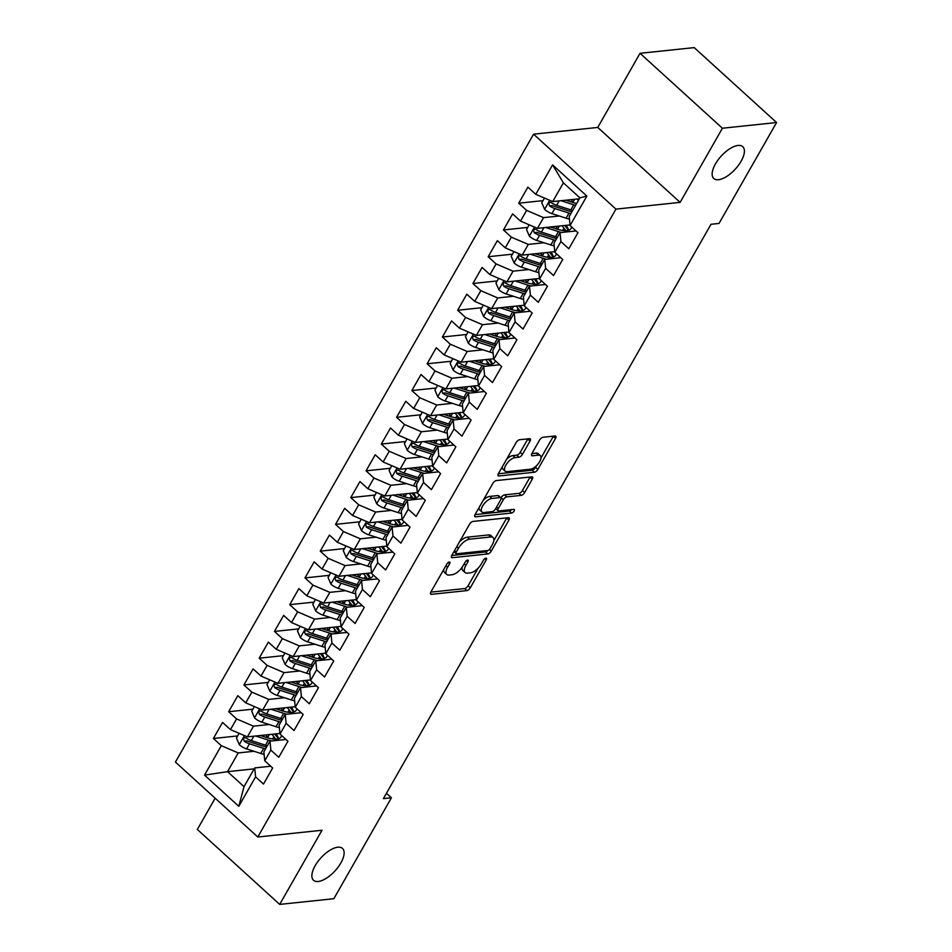 <?xml version="1.0" encoding="UTF-8"?>
<svg xmlns="http://www.w3.org/2000/svg" width="952" height="952" viewBox="0 0 952 952"><rect width="100%" height="100%" fill="white"/><g stroke="black" fill="none" stroke-linecap="round" stroke-linejoin="round"><path stroke-width="1.43" d="M449.296 562.013A2.309 1.035 132.3 0 0 446.869 564L430.947 591.906A3.296 1.476 132.3 0 0 430.697 594.143A3.296 1.476 132.3 0 0 431.411 594.334L466.861 590.609A3.296 1.476 132.3 0 0 470.324 587.765L486.246 559.859A2.309 1.035 132.3 0 0 486.424 558.288A2.309 1.035 132.3 0 0 485.913 558.158A2.309 1.035 132.3 0 0 483.485 560.145L481.426 563.762A10.567 4.712 132.3 0 1 470.336 572.83L467.384 573.14A10.567 4.712 132.3 0 1 465.064 572.545A10.567 4.712 132.3 0 1 465.873 565.393L467.932 561.787A2.309 1.035 132.3 0 0 468.11 560.216A2.309 1.035 132.3 0 0 467.61 560.085A2.309 1.035 132.3 0 0 465.183 562.073L463.112 565.678A10.567 4.712 132.3 0 1 452.022 574.758L449.07 575.067A10.567 4.712 132.3 0 1 446.75 574.472A10.567 4.712 132.3 0 1 447.559 567.321L449.63 563.703A2.309 1.035 132.3 0 0 449.796 562.144A2.309 1.035 132.3 0 0 449.296 562.013M718.498 179.714A21.527 9.603 132.3 0 0 738.514 165.22A21.527 9.603 132.3 0 0 742.762 146.667A21.527 9.603 132.3 0 0 738.038 145.454A21.527 9.603 132.3 0 0 718.034 159.96A21.527 9.603 132.3 0 0 713.786 178.512A21.527 9.603 132.3 0 0 718.498 179.714M318.23 881.481A21.527 9.603 132.3 0 0 338.246 866.974A21.527 9.603 132.3 0 0 342.482 848.434A21.527 9.603 132.3 0 0 337.77 847.221A21.527 9.603 132.3 0 0 317.754 861.727A21.527 9.603 132.3 0 0 313.517 880.267A21.527 9.603 132.3 0 0 318.23 881.481M530.014 441.097A3.296 1.476 132.3 0 0 530.264 438.86A3.296 1.476 132.3 0 0 529.55 438.682L519.602 439.729A3.296 1.476 132.3 0 0 516.139 442.561L498.455 473.56A3.296 1.476 132.3 0 0 498.205 475.798A3.296 1.476 132.3 0 0 498.919 475.976L534.358 472.252A3.296 1.476 132.3 0 0 537.832 469.419L555.516 438.42A3.296 1.476 132.3 0 0 555.766 436.183A3.296 1.476 132.3 0 0 555.04 436.004L543.033 437.265A3.296 1.476 132.3 0 0 539.558 440.098L532.001 453.366A3.296 1.476 132.3 0 0 531.74 455.591A3.296 1.476 132.3 0 0 532.465 455.782L538.427 455.151A8.83 3.939 132.3 0 1 540.355 455.651A8.83 3.939 132.3 0 1 538.618 463.267A8.83 3.939 132.3 0 1 530.407 469.205L507.071 471.668A8.83 3.939 132.3 0 1 505.143 471.169A8.83 3.939 132.3 0 1 506.88 463.565A8.83 3.939 132.3 0 1 515.091 457.615L518.983 457.198A3.296 1.476 132.3 0 0 522.446 454.366L530.014 441.097L527.789 439.074A3.296 1.476 132.3 0 0 527.908 438.848M722.413 128.234L640.042 53.3L597.761 127.437L680.133 202.371L722.413 128.234L776.57 122.534L719.022 223.446L711.001 224.279L383.382 798.645L391.403 797.8L386.441 793.29M680.133 202.371L615.944 209.119L257.802 837.01L175.43 762.076L533.572 134.184L615.944 209.119M215.152 798.216L197.326 829.466L279.698 904.4L321.99 830.263L257.802 837.01M279.698 904.4L333.854 898.7L391.403 797.8M473.001 521.422A3.296 1.476 132.3 0 0 469.526 524.266L451.855 555.266A3.296 1.476 132.3 0 0 451.593 557.491A3.296 1.476 132.3 0 0 452.319 557.682L487.757 553.957A3.296 1.476 132.3 0 0 491.232 551.125L508.903 520.125A3.296 1.476 132.3 0 0 509.165 517.888A3.296 1.476 132.3 0 0 508.439 517.698L473.001 521.422M475.155 514.413L492.838 483.414A3.296 1.476 132.3 0 1 496.301 480.582L531.74 476.845A3.296 1.476 132.3 0 1 532.465 477.035A3.296 1.476 132.3 0 1 532.216 479.272L524.647 492.541A3.296 1.476 132.3 0 1 521.172 495.373L506.797 496.885A3.296 1.476 132.3 0 0 503.334 499.717L498.312 508.523A3.296 1.476 132.3 0 0 498.063 510.748A3.296 1.476 132.3 0 0 498.788 510.938L513.747 509.368A2.309 1.035 132.3 0 1 514.258 509.498A2.309 1.035 132.3 0 1 513.794 511.486A2.309 1.035 132.3 0 1 511.652 513.045L475.619 516.829A3.296 1.476 132.3 0 1 474.893 516.65A3.296 1.476 132.3 0 1 475.155 514.413M254.16 768.871L227.54 771.667L244.021 786.649L238.797 806.308L255.588 776.868L263.49 784.055L272.653 767.99L264.751 760.803L270.856 750.105L278.757 757.292L287.92 741.227L280.007 734.04L286.124 723.341L294.025 730.529L303.176 714.464L295.275 707.276L301.379 696.567L309.293 703.766L318.444 687.701L310.542 680.513L316.647 669.803L324.549 677.003L333.712 660.938L325.81 653.75L331.915 643.04L339.816 650.228L348.979 634.175L341.078 626.987L347.183 616.277L355.084 623.465L364.247 607.412L356.345 600.224L362.45 589.514L370.352 596.702L379.515 580.649L371.613 573.461L377.718 562.751L385.62 569.939L394.782 553.885L386.869 546.686L392.986 535.988L400.887 543.175L410.038 527.122L402.137 519.923L408.241 509.225L416.155 516.412L425.306 500.347L417.404 493.16L423.509 482.462L431.411 489.649L440.574 473.584L432.672 466.397L438.777 455.687L446.678 462.886L455.841 446.821L447.94 439.634L454.044 428.924L461.946 436.123L471.109 420.058L463.207 412.87L469.312 402.16L477.214 409.348L486.377 393.295L478.475 386.107L484.58 375.397L492.481 382.585L501.644 366.532L493.743 359.344L499.848 348.634L507.749 355.822L516.912 339.769L508.999 332.581L515.115 321.871L523.017 329.059L532.168 313.006L524.266 305.806L530.371 295.108L538.285 302.296L547.436 286.243L539.534 279.043L545.639 268.345L553.54 275.533L562.703 259.468L554.802 252.28L560.907 241.582L568.808 248.769L577.971 232.704L570.069 225.517L569.189 216.568L579.875 197.837L563.394 182.855L552.707 201.586L579.328 198.79M238.797 806.308L204.513 775.118L221.304 745.678L238.226 752.937L253.946 751.283M237.655 735.932L213.403 738.478L221.304 745.678M213.403 738.478L222.554 722.425L230.467 729.613L236.572 718.915L253.494 726.162L269.214 724.52M252.923 709.169L228.67 711.715L236.572 718.915M228.67 711.715L237.821 695.662L245.723 702.85L251.84 692.14L268.761 699.399L284.481 697.756M268.19 682.406L243.926 684.952L251.84 692.14M243.926 684.952L253.089 668.899L260.991 676.087L267.095 665.377L284.029 672.636L299.749 670.981M283.458 655.642L259.194 658.189L267.095 665.377M259.194 658.189L268.357 642.136L276.258 649.323L282.363 638.613L299.297 645.872L315.005 644.218M298.726 628.879L274.462 631.426L282.363 638.613M274.462 631.426L283.625 615.373L291.526 622.56L297.631 611.85L314.565 619.109L330.273 617.455M313.982 602.116L289.729 604.663L297.631 611.85M289.729 604.663L298.892 588.598L306.794 595.797L312.899 585.087L329.832 592.346L345.54 590.692M329.249 575.353L304.997 577.9L312.899 585.087M304.997 577.9L314.16 561.835L322.062 569.034L328.166 558.324L345.088 565.583L360.808 563.929M344.517 548.578L320.265 551.137L328.166 558.324M320.265 551.137L329.416 535.072L337.329 542.259L343.434 531.561L360.356 538.82L376.076 537.166M359.785 521.815L335.532 524.373L343.434 531.561M335.532 524.373L344.683 508.308L352.585 515.496L358.702 504.798L375.623 512.057L391.343 510.403M375.052 495.052L350.788 497.61L358.702 504.798M350.788 497.61L359.951 481.545L367.853 488.733L373.957 478.035L390.891 485.294L406.611 483.64M390.32 468.289L366.056 470.835L373.957 478.035M366.056 470.835L375.219 454.782L383.12 461.97L389.225 451.272L406.159 458.519L421.879 456.877M405.588 441.526L381.324 444.072L389.225 451.272M381.324 444.072L390.487 428.019L398.388 435.207L404.493 424.497L421.427 431.756L437.135 430.102M420.843 414.763L396.591 417.309L404.493 424.497M396.591 417.309L405.754 401.256L413.656 408.444L419.761 397.734L436.694 404.993L452.402 403.339M436.111 388L411.859 390.546L419.761 397.734M411.859 390.546L421.022 374.493L428.924 381.681L435.028 370.971L451.95 378.23L467.67 376.575M451.379 361.236L427.127 363.783L435.028 370.971M427.127 363.783L436.29 347.73L444.191 354.917L450.296 344.207L467.218 351.466L482.938 349.812M466.647 334.473L442.394 337.02L450.296 344.207M442.394 337.02L451.545 320.955L459.459 328.154L465.564 317.444L482.485 324.703L498.205 323.049M481.914 307.698L457.662 310.257L465.564 317.444M457.662 310.257L466.813 294.192L474.715 301.391L480.831 290.681L497.753 297.94L513.473 296.286M497.182 280.935L472.918 283.494L480.831 290.681M472.918 283.494L482.081 267.429L489.982 274.616L496.087 263.918L513.021 271.177L528.741 269.523M512.45 254.172L488.186 256.731L496.087 263.918M488.186 256.731L497.349 240.666L505.25 247.853L511.355 237.155L528.289 244.414L543.997 242.76M527.717 227.409L503.453 229.956L511.355 237.155M503.453 229.956L512.616 213.903L520.518 221.09L526.623 210.392L543.556 217.639L559.264 215.997M542.973 200.646L518.721 203.192L526.623 210.392M518.721 203.192L527.884 187.139L535.786 194.327L552.577 164.886L586.86 196.076L570.069 225.517M576.031 230.943L560.026 232.633L553.921 243.343L554.802 252.28M560.907 241.582L560.026 232.633M535.786 194.327L552.707 201.586M552.577 164.886L563.394 182.855M560.776 257.718L544.758 259.396L538.653 270.106L539.534 279.043M545.639 268.345L544.758 259.396M543.556 217.639L537.452 228.349L570.01 224.922M520.518 221.09L537.452 228.349M545.508 284.481L529.49 286.159L523.386 296.869L524.266 305.806M530.371 295.108L529.49 286.159M528.289 244.414L522.184 255.112L554.742 251.685M505.25 247.853L522.184 255.112M530.24 311.245L514.223 312.922L508.118 323.632L508.999 332.581M515.115 321.871L514.223 312.922M513.021 271.177L506.916 281.875L539.475 278.46M489.982 274.616L506.916 281.875M514.972 338.008L498.967 339.685L492.85 350.395L493.743 359.344M499.848 348.634L498.967 339.685M497.753 297.94L491.648 308.638L524.207 305.223M474.715 301.391L491.648 308.638M499.705 364.771L483.699 366.449L477.595 377.159L478.475 386.107M484.58 375.397L483.699 366.449M482.485 324.703L476.381 335.413L508.939 331.986M459.459 328.154L476.381 335.413M484.437 391.534L468.432 393.224L462.327 403.922L463.207 412.87M469.312 402.16L468.432 393.224M467.218 351.466L461.113 362.177L493.683 358.749M444.191 354.917L461.113 362.177M469.169 418.297L453.164 419.987L447.059 430.685L447.94 439.634M454.044 428.924L453.164 419.987M451.95 378.23L445.845 388.94L478.416 385.512M428.924 381.681L445.845 388.94M453.902 445.06L437.896 446.75L431.791 457.448L432.672 466.397M438.777 455.687L437.896 446.75M436.694 404.993L430.578 415.703L463.148 412.275M413.656 408.444L430.578 415.703M438.646 471.823L422.628 473.513L416.524 484.223L417.404 493.16M423.509 482.462L422.628 473.513M421.427 431.756L415.322 442.466L447.88 439.039M398.388 435.207L415.322 442.466M423.378 498.598L407.361 500.276L401.256 510.986L402.137 519.923M408.241 509.225L407.361 500.276M406.159 458.519L400.054 469.229L432.613 465.802M383.12 461.97L400.054 469.229M408.11 525.361L392.105 527.039L385.988 537.749L386.869 546.686M392.986 535.988L392.105 527.039M390.891 485.294L384.786 495.992L417.345 492.565M367.853 488.733L384.786 495.992M392.843 552.124L376.837 553.802L370.721 564.512L371.613 573.461M377.718 562.751L376.837 553.802M375.623 512.057L369.519 522.755L402.077 519.34M352.585 515.496L369.519 522.755M377.575 578.887L361.57 580.565L355.465 591.275L356.345 600.224M362.45 589.514L361.57 580.565M360.356 538.82L354.251 549.518L386.821 546.103M337.329 542.259L354.251 549.518M362.307 605.65L346.302 607.328L340.197 618.038L341.078 626.987M347.183 616.277L346.302 607.328M345.088 565.583L338.983 576.281L371.554 572.866M322.062 569.034L338.983 576.281M347.04 632.414L331.034 634.103L324.93 644.802L325.81 653.75M331.915 643.04L331.034 634.103M329.832 592.346L323.716 603.056L356.286 599.629M306.794 595.797L323.716 603.056M331.784 659.177L315.767 660.866L309.662 671.565L310.542 680.513M316.647 669.803L315.767 660.866M314.565 619.109L308.46 629.819L341.018 626.392M291.526 622.56L308.46 629.819M316.516 685.94L300.499 687.63L294.394 698.328L295.275 707.276M301.379 696.567L300.499 687.63M299.297 645.872L293.192 656.582L325.751 653.155M276.258 649.323L293.192 656.582M301.248 712.703L285.231 714.393L279.126 725.091L280.007 734.04M286.124 723.341L285.231 714.393M284.029 672.636L277.925 683.346L310.483 679.918M260.991 676.087L277.925 683.346M285.981 739.466L269.975 741.156L263.859 751.866L264.751 760.803M270.856 750.105L269.975 741.156M268.761 699.399L262.657 710.109L295.215 706.682M245.723 702.85L262.657 710.109M270.713 766.241L254.708 767.919L244.021 786.649M255.588 776.868L254.708 767.919M253.494 726.162L247.389 736.872L279.947 733.445M230.467 729.613L247.389 736.872M776.57 122.534L694.198 47.6L640.042 53.3M597.761 127.437L533.572 134.184M238.226 752.937L227.54 771.667L204.513 775.118M579.875 197.837L586.86 196.076M443.787 569.403A10.567 4.712 132.3 0 0 444.524 572.449L446.75 574.472M462.137 567.225A10.567 4.712 132.3 0 0 462.839 570.522L465.064 572.545M430.828 592.132L464.624 588.574A3.296 1.476 132.3 0 0 468.098 585.742L478.19 568.047M493.838 540.605L506.678 518.09A3.296 1.476 132.3 0 0 506.797 517.876M451.724 555.48L485.532 551.934A3.296 1.476 132.3 0 0 487.983 550.434M456.258 552.077A2.309 1.035 132.3 0 0 456.079 553.647A2.309 1.035 132.3 0 0 456.579 553.778L487.686 550.506A2.309 1.035 132.3 0 0 490.113 548.519L492.291 544.711A10.567 4.712 132.3 0 0 493.1 537.559A10.567 4.712 132.3 0 0 490.792 536.964L469.526 539.201A10.567 4.712 132.3 0 0 458.424 548.269L456.258 552.077L454.544 550.53M493.1 537.559L490.875 535.536A10.567 4.712 132.3 0 0 488.555 534.941L490.792 536.964M459.435 541.962A10.567 4.712 132.3 0 1 467.301 537.178L488.555 534.941M500.966 497.944L501.109 497.694A3.296 1.476 132.3 0 1 504.572 494.861L518.947 493.35A3.296 1.476 132.3 0 0 522.422 490.506L529.978 477.25A3.296 1.476 132.3 0 0 530.109 477.023M495.706 508.558A3.296 1.476 132.3 0 0 495.837 508.725L498.063 510.748M475.036 514.627L509.427 511.022A2.309 1.035 132.3 0 0 511.462 509.606M491.887 498.455A8.83 3.939 132.3 0 0 483.675 504.405A8.83 3.939 132.3 0 0 481.938 512.009A8.83 3.939 132.3 0 0 483.878 512.509L492.089 511.64A3.296 1.476 132.3 0 0 495.564 508.808L500.573 500.002A3.296 1.476 132.3 0 0 500.835 497.777A3.296 1.476 132.3 0 0 500.109 497.587L491.887 498.455L489.661 496.42A8.83 3.939 132.3 0 0 483.188 500.335M479.082 507.523A8.83 3.939 132.3 0 0 479.713 509.986L481.938 512.009M500.835 497.777L498.61 495.742A3.296 1.476 132.3 0 0 497.884 495.564L500.109 497.587M489.661 496.42L497.884 495.564M506.607 459.269A8.83 3.939 132.3 0 1 512.866 455.58L516.757 455.175A3.296 1.476 132.3 0 0 520.22 452.343L527.789 439.074M502.263 466.885A8.83 3.939 132.3 0 0 502.918 469.146L505.143 471.169M540.355 455.651L538.13 453.628A8.83 3.939 132.3 0 0 536.202 453.128L538.427 455.151M531.87 453.58L536.202 453.128M541.01 457.912L553.29 436.397A3.296 1.476 132.3 0 0 553.409 436.171M498.336 473.787L532.132 470.228A3.296 1.476 132.3 0 0 535.607 467.396L536.666 465.528M239.142 733.337L236.453 738.05L239.38 744.773A8.913 3.57 29.7 0 0 246.592 748.915L260.765 753.472A25.728 10.305 29.7 0 0 264.12 754.412M267.881 737.895L267.607 737.562A12.281 4.915 -150.3 0 1 266.084 734.908M255.695 736.003L268.393 740.097A25.728 10.305 29.7 0 0 271.558 740.989M284.481 739.633A25.728 10.305 29.7 0 0 284.922 739.002A25.728 10.305 29.7 0 0 285.088 738.657M260.443 735.503L267.405 737.74A21.36 8.556 29.7 0 0 281.126 736.836A21.36 8.556 29.7 0 0 281.566 735.456M267.357 745.737A25.728 10.305 -150.3 0 1 265.489 745.178L251.328 740.608A8.913 3.57 -150.3 0 1 246.021 737.967L244.712 737.586L243.45 738.562L244.188 741.18A8.913 3.57 29.7 0 0 249.495 743.821L263.656 748.391A25.728 10.305 29.7 0 0 265.525 748.95M278.4 738.788A25.728 10.305 29.7 0 0 277.187 737.157L274.664 734.004M272.605 738.978L273.902 736.717A21.36 8.556 -150.3 0 1 275.592 739.18M266.596 747.058A21.36 8.556 -150.3 0 1 262.669 746.035L248.508 741.477A4.546 1.821 -150.3 0 1 247.08 740.882L244.188 741.18M273.902 736.717L271.963 734.289M278.555 738.74A21.36 8.556 29.7 0 0 276.02 733.861M254.398 706.574L251.721 711.287L254.636 718.01A8.913 3.57 29.7 0 0 261.86 722.14L276.02 726.709A25.728 10.305 29.7 0 0 279.376 727.649M283.137 711.132L282.875 710.799A12.281 4.915 -150.3 0 1 281.352 708.145M270.963 709.24L283.66 713.334A25.728 10.305 29.7 0 0 286.826 714.226M299.749 712.869A25.728 10.305 29.7 0 0 300.189 712.239A25.728 10.305 29.7 0 0 300.356 711.894M275.711 708.74L282.673 710.977A21.36 8.556 29.7 0 0 296.381 710.073A21.36 8.556 29.7 0 0 296.834 708.693M282.625 718.974A25.728 10.305 -150.3 0 1 280.757 718.415L266.596 713.845A8.913 3.57 -150.3 0 1 261.288 711.203L259.979 710.823L258.718 711.798L259.456 714.417A8.913 3.57 29.7 0 0 264.763 717.058L278.924 721.628A25.728 10.305 29.7 0 0 280.792 722.187M293.656 712.025A25.728 10.305 29.7 0 0 292.454 710.394L289.932 707.241M287.873 712.215L289.17 709.954A21.36 8.556 -150.3 0 1 290.86 712.417M281.863 720.295A21.36 8.556 -150.3 0 1 277.936 719.272L263.775 714.702A4.546 1.821 -150.3 0 1 262.347 714.119L259.456 714.417M289.17 709.954L287.23 707.526M293.811 711.977A21.36 8.556 29.7 0 0 291.288 707.098M269.666 679.811L266.976 684.524L269.904 691.247A8.913 3.57 29.7 0 0 277.127 695.376L291.288 699.946A25.728 10.305 29.7 0 0 294.644 700.886M298.404 684.357L298.143 684.036A12.281 4.915 -150.3 0 1 296.619 681.382M286.231 682.477L298.928 686.571A25.728 10.305 29.7 0 0 302.093 687.463M315.005 686.106A25.728 10.305 29.7 0 0 315.445 685.476A25.728 10.305 29.7 0 0 315.624 685.131M290.979 681.977L297.94 684.214A21.36 8.556 29.7 0 0 311.649 683.31A21.36 8.556 29.7 0 0 312.101 681.929M297.893 692.211A25.728 10.305 -150.3 0 1 296.024 691.652L281.863 687.082A8.913 3.57 -150.3 0 1 276.556 684.44L275.247 684.06L273.986 685.035L274.723 687.653A8.913 3.57 29.7 0 0 280.031 690.295L294.192 694.865A25.728 10.305 29.7 0 0 296.06 695.424M308.924 685.261A25.728 10.305 29.7 0 0 307.722 683.631L305.199 680.478M303.141 685.452L304.438 683.191A21.36 8.556 -150.3 0 1 306.127 685.654M297.131 693.532A21.36 8.556 -150.3 0 1 293.204 692.509L279.043 687.939A4.546 1.821 -150.3 0 1 277.615 687.356L274.723 687.653M304.438 683.191L302.498 680.763M309.079 685.214A21.36 8.556 29.7 0 0 306.544 680.335M284.934 653.036L282.244 657.761L285.172 664.484A8.913 3.57 29.7 0 0 292.395 668.613L306.556 673.183A25.728 10.305 29.7 0 0 309.912 674.123M313.672 657.594L313.41 657.261A12.281 4.915 -150.3 0 1 311.887 654.619M301.498 655.702L314.196 659.796A25.728 10.305 29.7 0 0 317.361 660.7M330.273 659.331A25.728 10.305 29.7 0 0 330.713 658.713A25.728 10.305 29.7 0 0 330.891 658.367M306.247 655.202L313.196 657.451A21.36 8.556 29.7 0 0 326.917 656.547A21.36 8.556 29.7 0 0 327.369 655.166M313.16 665.448A25.728 10.305 -150.3 0 1 311.292 664.889L297.131 660.319A8.913 3.57 -150.3 0 1 291.824 657.677L290.515 657.297L289.253 658.272L289.991 660.89A8.913 3.57 29.7 0 0 295.298 663.532L309.459 668.102A25.728 10.305 29.7 0 0 311.328 668.661M324.192 658.498A25.728 10.305 29.7 0 0 322.99 656.868L320.467 653.715M318.408 658.689L319.705 656.416A21.36 8.556 -150.3 0 1 321.395 658.891M312.399 666.769A21.36 8.556 -150.3 0 1 308.472 665.745L294.311 661.176A4.546 1.821 -150.3 0 1 292.883 660.581L289.991 660.89M319.705 656.416L317.766 654M324.346 658.451A21.36 8.556 29.7 0 0 321.812 653.572M300.201 626.273L297.512 630.986L300.439 637.721A8.913 3.57 29.7 0 0 307.663 641.85L321.824 646.42A25.728 10.305 29.7 0 0 325.179 647.36M328.94 630.831L328.678 630.498A12.281 4.915 -150.3 0 1 327.155 627.844M316.754 628.939L329.452 633.032A25.728 10.305 29.7 0 0 332.629 633.925M345.54 632.568A25.728 10.305 29.7 0 0 345.981 631.949A25.728 10.305 29.7 0 0 346.159 631.604M321.514 628.439L328.464 630.688A21.36 8.556 29.7 0 0 342.185 629.772A21.36 8.556 29.7 0 0 342.625 628.403M328.416 638.685A25.728 10.305 -150.3 0 1 326.56 638.126L312.399 633.556A8.913 3.57 -150.3 0 1 307.091 630.914L305.77 630.533L304.521 631.509L305.259 634.127A8.913 3.57 29.7 0 0 310.566 636.769L324.727 641.339A25.728 10.305 29.7 0 0 326.584 641.886M339.459 631.735A25.728 10.305 29.7 0 0 338.257 630.105L335.735 626.952M333.676 631.926L334.961 629.653A21.36 8.556 -150.3 0 1 336.663 632.128M327.666 640.006A21.36 8.556 -150.3 0 1 323.74 638.982L309.567 634.413A4.546 1.821 -150.3 0 1 308.139 633.818L305.259 634.127M334.961 629.653L333.022 627.237M339.614 631.688A21.36 8.556 29.7 0 0 337.079 626.809M315.469 599.51L312.78 604.222L315.707 610.958A8.913 3.57 29.7 0 0 322.93 615.087L337.091 619.657A25.728 10.305 29.7 0 0 340.447 620.597M344.207 604.068L343.946 603.735A12.281 4.915 -150.3 0 1 342.422 601.081M332.022 602.176L344.719 606.269A25.728 10.305 29.7 0 0 347.885 607.162M360.808 605.805A25.728 10.305 29.7 0 0 361.248 605.174A25.728 10.305 29.7 0 0 361.427 604.841M336.782 601.676L343.732 603.925A21.36 8.556 29.7 0 0 357.452 603.009A21.36 8.556 29.7 0 0 357.892 601.628M343.684 611.91A25.728 10.305 -150.3 0 1 341.827 611.362L327.655 606.793A8.913 3.57 -150.3 0 1 322.359 604.151L321.038 603.77L319.789 604.746L320.526 607.364A8.913 3.57 29.7 0 0 325.822 610.006L339.995 614.576A25.728 10.305 29.7 0 0 341.851 615.123M354.727 604.96A25.728 10.305 29.7 0 0 353.525 603.33L351.002 600.188M348.944 605.163L350.229 602.89A21.36 8.556 -150.3 0 1 351.931 605.365M342.934 613.243A21.36 8.556 -150.3 0 1 338.995 612.219L324.834 607.65A4.546 1.821 -150.3 0 1 323.406 607.055L320.526 607.364M350.229 602.89L348.289 600.462M354.882 604.913A21.36 8.556 29.7 0 0 352.347 600.046M330.737 572.747L328.047 577.459L330.975 584.195A8.913 3.57 29.7 0 0 338.198 588.324L352.359 592.894A25.728 10.305 29.7 0 0 355.715 593.834M359.475 577.305L359.202 576.971A12.281 4.915 -150.3 0 1 357.678 574.318M347.29 575.413L359.987 579.506A25.728 10.305 29.7 0 0 363.152 580.399M376.076 579.042A25.728 10.305 29.7 0 0 376.516 578.411A25.728 10.305 29.7 0 0 376.683 578.078M352.05 574.913L358.999 577.162A21.36 8.556 29.7 0 0 372.72 576.246A21.36 8.556 29.7 0 0 373.16 574.865M358.952 585.147A25.728 10.305 -150.3 0 1 357.083 584.599L342.922 580.03A8.913 3.57 -150.3 0 1 337.627 577.388L336.306 577.007L335.044 577.971L335.794 580.601A8.913 3.57 29.7 0 0 341.09 583.243L355.263 587.8A25.728 10.305 29.7 0 0 357.119 588.36M369.995 578.197A25.728 10.305 29.7 0 0 368.793 576.567L366.27 573.413M364.211 578.399L365.497 576.127A21.36 8.556 -150.3 0 1 367.198 578.602M358.202 586.48A21.36 8.556 -150.3 0 1 354.263 585.456L340.102 580.887A4.546 1.821 -150.3 0 1 338.674 580.292L335.794 580.601M365.497 576.127L363.557 573.699M370.149 578.15A21.36 8.556 29.7 0 0 367.615 573.283M346.004 545.984L343.315 550.696L346.242 557.42A8.913 3.57 29.7 0 0 353.454 561.561L367.627 566.131A25.728 10.305 29.7 0 0 370.982 567.059M374.743 550.542L374.469 550.208A12.281 4.915 -150.3 0 1 372.946 547.555M362.557 548.649L375.255 552.743A25.728 10.305 29.7 0 0 378.42 553.636M391.343 552.279A25.728 10.305 29.7 0 0 391.784 551.648A25.728 10.305 29.7 0 0 391.95 551.315M367.317 548.15L374.267 550.387A21.36 8.556 29.7 0 0 387.988 549.482A21.36 8.556 29.7 0 0 388.428 548.102M374.219 558.384A25.728 10.305 -150.3 0 1 372.351 557.824L358.19 553.267A8.913 3.57 -150.3 0 1 352.883 550.625L351.574 550.244L350.312 551.208L351.062 553.838A8.913 3.57 29.7 0 0 356.357 556.468L370.518 561.037A25.728 10.305 29.7 0 0 372.387 561.597M385.262 551.434A25.728 10.305 29.7 0 0 384.049 549.804L381.538 546.65M379.467 551.636L380.764 549.363A21.36 8.556 -150.3 0 1 382.454 551.827M373.458 559.716A21.36 8.556 -150.3 0 1 369.531 558.693L355.37 554.123A4.546 1.821 -150.3 0 1 353.942 553.528L351.062 553.838M380.764 549.363L378.825 546.936M385.417 551.386A21.36 8.556 29.7 0 0 382.882 546.507M361.272 519.221L358.583 523.933L361.51 530.657A8.913 3.57 29.7 0 0 368.721 534.798L382.894 539.367A25.728 10.305 29.7 0 0 386.25 540.296M390.011 523.778L389.737 523.445A12.281 4.915 -150.3 0 1 388.214 520.792M377.825 521.886L390.522 525.98A25.728 10.305 29.7 0 0 393.688 526.872M406.611 525.516A25.728 10.305 29.7 0 0 407.051 524.885A25.728 10.305 29.7 0 0 407.218 524.552M382.573 521.387L389.535 523.624A21.36 8.556 29.7 0 0 403.243 522.719A21.36 8.556 29.7 0 0 403.696 521.339M389.487 531.621A25.728 10.305 -150.3 0 1 387.619 531.061L373.458 526.492A8.913 3.57 -150.3 0 1 368.15 523.862L366.841 523.481L365.58 524.445L366.318 527.063A8.913 3.57 29.7 0 0 371.625 529.705L385.786 534.274A25.728 10.305 29.7 0 0 387.654 534.834M400.53 524.671A25.728 10.305 29.7 0 0 399.316 523.041L396.794 519.887M394.735 524.861L396.032 522.6A21.36 8.556 -150.3 0 1 397.722 525.064M388.725 532.953A21.36 8.556 -150.3 0 1 384.798 531.93L370.637 527.36A4.546 1.821 -150.3 0 1 369.209 526.765L366.318 527.063M396.032 522.6L394.092 520.173M400.685 524.623A21.36 8.556 29.7 0 0 398.15 519.744M376.528 492.458L373.838 497.17L376.766 503.894A8.913 3.57 29.7 0 0 383.989 508.035L398.15 512.592A25.728 10.305 29.7 0 0 401.506 513.533M405.266 497.015L405.005 496.682A12.281 4.915 -150.3 0 1 403.481 494.028M393.093 495.123L405.79 499.217A25.728 10.305 29.7 0 0 408.955 500.109M421.867 498.753A25.728 10.305 29.7 0 0 422.307 498.122A25.728 10.305 29.7 0 0 422.486 497.789M397.841 494.623L404.802 496.861A21.36 8.556 29.7 0 0 418.511 495.956A21.36 8.556 29.7 0 0 418.963 494.576M404.755 504.857A25.728 10.305 -150.3 0 1 402.886 504.298L388.725 499.729A8.913 3.57 -150.3 0 1 383.418 497.087L382.109 496.706L380.848 497.682L381.585 500.3A8.913 3.57 29.7 0 0 386.893 502.942L401.054 507.511A25.728 10.305 29.7 0 0 402.922 508.07M415.786 497.908A25.728 10.305 29.7 0 0 414.584 496.278L412.061 493.124M410.003 498.098L411.3 495.837A21.36 8.556 -150.3 0 1 412.99 498.301M403.993 506.178A21.36 8.556 -150.3 0 1 400.066 505.155L385.905 500.597A4.546 1.821 -150.3 0 1 384.477 500.002L381.585 500.3M411.3 495.837L409.36 493.41M415.941 497.86A21.36 8.556 29.7 0 0 413.406 492.981M391.796 465.695L389.106 470.407L392.034 477.13A8.913 3.57 29.7 0 0 399.257 481.26L413.418 485.829A25.728 10.305 29.7 0 0 416.774 486.769M420.534 470.252L420.272 469.919A12.281 4.915 -150.3 0 1 418.749 467.265M408.36 468.36L421.058 472.454A25.728 10.305 29.7 0 0 424.223 473.346M437.135 471.99A25.728 10.305 29.7 0 0 437.575 471.359A25.728 10.305 29.7 0 0 437.753 471.014M413.108 467.86L420.07 470.098A21.36 8.556 29.7 0 0 433.779 469.193A21.36 8.556 29.7 0 0 434.231 467.813M420.022 478.094A25.728 10.305 -150.3 0 1 418.154 477.535L403.993 472.965A8.913 3.57 -150.3 0 1 398.686 470.324L397.377 469.943L396.115 470.919L396.853 473.537A8.913 3.57 29.7 0 0 402.16 476.178L416.322 480.748A25.728 10.305 29.7 0 0 418.19 481.307M431.054 471.145A25.728 10.305 29.7 0 0 429.852 469.514L427.329 466.361M425.27 471.335L426.567 469.074A21.36 8.556 -150.3 0 1 428.257 471.537M419.261 479.415A21.36 8.556 -150.3 0 1 415.334 478.392L401.173 473.834A4.546 1.821 -150.3 0 1 399.745 473.239L396.853 473.537M426.567 469.074L424.628 466.647M431.208 471.097A21.36 8.556 29.7 0 0 428.674 466.218M407.063 438.932L404.374 443.644L407.301 450.367A8.913 3.57 29.7 0 0 414.525 454.497L428.686 459.066A25.728 10.305 29.7 0 0 432.041 460.006M435.802 443.489L435.54 443.156A12.281 4.915 -150.3 0 1 434.017 440.502M423.628 441.597L436.325 445.691A25.728 10.305 29.7 0 0 439.491 446.583M452.402 445.227A25.728 10.305 29.7 0 0 452.843 444.596A25.728 10.305 29.7 0 0 453.021 444.251M428.376 441.097L435.326 443.334A21.36 8.556 29.7 0 0 449.046 442.43A21.36 8.556 29.7 0 0 449.499 441.05M435.278 451.331A25.728 10.305 -150.3 0 1 433.422 450.772L419.261 446.202A8.913 3.57 -150.3 0 1 413.953 443.561L412.632 443.18L411.383 444.156L412.121 446.774A8.913 3.57 29.7 0 0 417.428 449.415L431.589 453.985A25.728 10.305 29.7 0 0 433.457 454.544M446.321 444.382A25.728 10.305 29.7 0 0 445.12 442.751L442.597 439.598M440.538 444.572L441.835 442.311A21.36 8.556 -150.3 0 1 443.525 444.774M434.528 452.652A21.36 8.556 -150.3 0 1 430.601 451.629L416.44 447.059A4.546 1.821 -150.3 0 1 415.012 446.476L412.121 446.774M441.835 442.311L439.895 439.883M446.476 444.334A21.36 8.556 29.7 0 0 443.941 439.455M422.331 412.168L419.642 416.881L422.569 423.604A8.913 3.57 29.7 0 0 429.792 427.734L443.953 432.303A25.728 10.305 29.7 0 0 447.309 433.243M451.07 416.714L450.808 416.381A12.281 4.915 -150.3 0 1 449.284 413.739M438.884 414.822L451.581 418.928A25.728 10.305 29.7 0 0 454.758 419.82M467.67 418.452A25.728 10.305 29.7 0 0 468.11 417.833A25.728 10.305 29.7 0 0 468.289 417.488M443.644 414.322L450.593 416.571A21.36 8.556 29.7 0 0 464.314 415.667A21.36 8.556 29.7 0 0 464.755 414.287M450.546 424.568A25.728 10.305 -150.3 0 1 448.69 424.009L434.517 419.439A8.913 3.57 -150.3 0 1 429.221 416.797L427.9 416.417L426.651 417.392L427.388 420.01A8.913 3.57 29.7 0 0 432.696 422.652L446.857 427.222A25.728 10.305 29.7 0 0 448.713 427.781M461.589 417.619A25.728 10.305 29.7 0 0 460.387 415.988L457.864 412.835M455.806 417.809L457.091 415.536A21.36 8.556 -150.3 0 1 458.793 418.011M449.796 425.889A21.36 8.556 -150.3 0 1 445.869 424.866L431.696 420.296A4.546 1.821 -150.3 0 1 430.268 419.701L427.388 420.01M457.091 415.536L455.151 413.12M461.744 417.571A21.36 8.556 29.7 0 0 459.209 412.692M437.599 385.393L434.909 390.106L437.837 396.841A8.913 3.57 29.7 0 0 445.06 400.97L459.221 405.54A25.728 10.305 29.7 0 0 462.577 406.48M466.337 389.951L466.063 389.618A12.281 4.915 -150.3 0 1 464.552 386.976M454.152 388.059L466.849 392.153A25.728 10.305 29.7 0 0 470.014 393.057M482.938 391.688A25.728 10.305 29.7 0 0 483.378 391.07A25.728 10.305 29.7 0 0 483.545 390.725M458.912 387.559L465.861 389.808A21.36 8.556 29.7 0 0 479.582 388.904A21.36 8.556 29.7 0 0 480.022 387.523M465.814 397.805A25.728 10.305 -150.3 0 1 463.957 397.246L449.784 392.676A8.913 3.57 -150.3 0 1 444.489 390.034L443.168 389.654L441.906 390.629L442.656 393.247A8.913 3.57 29.7 0 0 447.952 395.889L462.125 400.459A25.728 10.305 29.7 0 0 463.981 401.018M476.857 390.855A25.728 10.305 29.7 0 0 475.655 389.225L473.132 386.072M471.073 391.046L472.359 388.773A21.36 8.556 -150.3 0 1 474.06 391.248M465.064 399.126A21.36 8.556 -150.3 0 1 461.125 398.103L446.964 393.533A4.546 1.821 -150.3 0 1 445.536 392.938L442.656 393.247M472.359 388.773L470.419 386.357M477.012 390.808A21.36 8.556 29.7 0 0 474.477 385.929M452.866 358.63L450.177 363.343L453.104 370.078A8.913 3.57 29.7 0 0 460.328 374.207L474.489 378.777A25.728 10.305 29.7 0 0 477.844 379.717M481.605 363.188L481.331 362.855A12.281 4.915 -150.3 0 1 479.808 360.201M469.419 361.296L482.117 365.389A25.728 10.305 29.7 0 0 485.282 366.282M498.205 364.925A25.728 10.305 29.7 0 0 498.646 364.295A25.728 10.305 29.7 0 0 498.812 363.962M474.179 360.796L481.129 363.045A21.36 8.556 29.7 0 0 494.85 362.129A21.36 8.556 29.7 0 0 495.29 360.76M481.081 371.042A25.728 10.305 -150.3 0 1 479.213 370.483L465.052 365.913A8.913 3.57 -150.3 0 1 459.757 363.271L458.436 362.89L457.174 363.866L457.924 366.484A8.913 3.57 29.7 0 0 463.219 369.126L477.38 373.696A25.728 10.305 29.7 0 0 479.249 374.243M492.125 364.092A25.728 10.305 29.7 0 0 490.923 362.45L488.4 359.309M486.329 364.283L487.626 362.01A21.36 8.556 -150.3 0 1 489.316 364.485M480.332 372.363A21.36 8.556 -150.3 0 1 476.393 371.339L462.232 366.77A4.546 1.821 -150.3 0 1 460.804 366.175L457.924 366.484M487.626 362.01L485.687 359.594M492.279 364.033A21.36 8.556 29.7 0 0 489.745 359.166M468.134 331.867L465.445 336.58L468.372 343.315A8.913 3.57 29.7 0 0 475.583 347.444L489.756 352.014A25.728 10.305 29.7 0 0 493.112 352.954M496.873 336.425L496.599 336.092A12.281 4.915 -150.3 0 1 495.076 333.438M484.687 334.533L497.384 338.626A25.728 10.305 29.7 0 0 500.55 339.519M513.473 338.162A25.728 10.305 29.7 0 0 513.913 337.532A25.728 10.305 29.7 0 0 514.08 337.198M489.435 334.033L496.397 336.282A21.36 8.556 29.7 0 0 510.117 335.366A21.36 8.556 29.7 0 0 510.558 333.985M496.349 344.267A25.728 10.305 -150.3 0 1 494.481 343.72L480.32 339.15A8.913 3.57 -150.3 0 1 475.012 336.508L473.703 336.127L472.442 337.091L473.18 339.721A8.913 3.57 29.7 0 0 478.487 342.363L492.648 346.921A25.728 10.305 29.7 0 0 494.516 347.48M507.392 337.317A25.728 10.305 29.7 0 0 506.178 335.687L503.656 332.534M501.597 337.52L502.894 335.247A21.36 8.556 -150.3 0 1 504.584 337.722M495.587 345.6A21.36 8.556 -150.3 0 1 491.66 344.576L477.499 340.007A4.546 1.821 -150.3 0 1 476.071 339.412L473.18 339.721M502.894 335.247L500.954 332.819M507.547 337.27A21.36 8.556 29.7 0 0 505.012 332.403M483.39 305.104L480.712 309.817L483.64 316.54A8.913 3.57 29.7 0 0 490.851 320.681L505.012 325.251A25.728 10.305 29.7 0 0 508.368 326.191M512.128 309.662L511.867 309.329A12.281 4.915 -150.3 0 1 510.343 306.675M499.955 307.77L512.652 311.863A25.728 10.305 29.7 0 0 515.817 312.756M528.741 311.399A25.728 10.305 29.7 0 0 529.181 310.768A25.728 10.305 29.7 0 0 529.348 310.435M504.703 307.27L511.664 309.507A21.36 8.556 29.7 0 0 525.373 308.603A21.36 8.556 29.7 0 0 525.825 307.222M511.617 317.504A25.728 10.305 -150.3 0 1 509.748 316.945L495.587 312.387A8.913 3.57 -150.3 0 1 490.28 309.745L488.971 309.364L487.71 310.328L488.447 312.958A8.913 3.57 29.7 0 0 493.755 315.6L507.916 320.158A25.728 10.305 29.7 0 0 509.784 320.717M522.66 310.554A25.728 10.305 29.7 0 0 521.446 308.924L518.923 305.77M516.865 310.757L518.162 308.484A21.36 8.556 -150.3 0 1 519.851 310.947M510.855 318.837A21.36 8.556 -150.3 0 1 506.928 317.813L492.767 313.244A4.546 1.821 -150.3 0 1 491.339 312.649L488.447 312.958M518.162 308.484L516.222 306.056M522.803 310.507A21.36 8.556 29.7 0 0 520.28 305.628M498.658 278.341L495.968 283.053L498.896 289.777A8.913 3.57 29.7 0 0 506.119 293.918L520.28 298.488A25.728 10.305 29.7 0 0 523.636 299.416M527.396 282.899L527.134 282.565A12.281 4.915 -150.3 0 1 525.611 279.912M515.222 281.007L527.92 285.1A25.728 10.305 29.7 0 0 531.085 285.993M543.997 284.636A25.728 10.305 29.7 0 0 544.437 284.005A25.728 10.305 29.7 0 0 544.615 283.672M519.971 280.507L526.932 282.744A21.36 8.556 29.7 0 0 540.641 281.84A21.36 8.556 29.7 0 0 541.093 280.459M526.884 290.741A25.728 10.305 -150.3 0 1 525.016 290.181L510.855 285.624A8.913 3.57 -150.3 0 1 505.548 282.982L504.239 282.601L502.977 283.565L503.715 286.183A8.913 3.57 29.7 0 0 509.022 288.825L523.183 293.394A25.728 10.305 29.7 0 0 525.052 293.954M537.916 283.791A25.728 10.305 29.7 0 0 536.714 282.161L534.191 279.007M532.132 283.982L533.429 281.721A21.36 8.556 -150.3 0 1 535.119 284.184M526.123 292.074A21.36 8.556 -150.3 0 1 522.196 291.05L508.035 286.481A4.546 1.821 -150.3 0 1 506.607 285.886L503.715 286.183M533.429 281.721L531.49 279.293M538.07 283.744A21.36 8.556 29.7 0 0 535.536 278.865M513.925 251.578L511.236 256.29L514.163 263.014A8.913 3.57 29.7 0 0 521.387 267.155L535.548 271.713A25.728 10.305 29.7 0 0 538.903 272.653M542.664 256.136L542.402 255.802A12.281 4.915 -150.3 0 1 540.879 253.149M530.49 254.243L543.187 258.337A25.728 10.305 29.7 0 0 546.353 259.23M559.264 257.873A25.728 10.305 29.7 0 0 559.705 257.242A25.728 10.305 29.7 0 0 559.883 256.909M535.238 253.744L542.188 255.981A21.36 8.556 29.7 0 0 555.909 255.076A21.36 8.556 29.7 0 0 556.361 253.696M542.152 263.978A25.728 10.305 -150.3 0 1 540.284 263.418L526.123 258.849A8.913 3.57 -150.3 0 1 520.815 256.207L519.506 255.826L518.245 256.802L518.983 259.42A8.913 3.57 29.7 0 0 524.29 262.062L538.451 266.631A25.728 10.305 29.7 0 0 540.319 267.191M553.183 257.028A25.728 10.305 29.7 0 0 551.981 255.398L549.459 252.244M547.4 257.219L548.697 254.957A21.36 8.556 -150.3 0 1 550.387 257.421M541.39 265.31A21.36 8.556 -150.3 0 1 537.463 264.275L523.303 259.717A4.546 1.821 -150.3 0 1 521.875 259.123L518.983 259.42M548.697 254.957L546.757 252.53M553.338 256.98A21.36 8.556 29.7 0 0 550.803 252.101M529.193 224.815L526.504 229.527L529.431 236.251A8.913 3.57 29.7 0 0 536.654 240.392L550.815 244.95A25.728 10.305 29.7 0 0 554.171 245.89M557.932 229.373L557.67 229.039A12.281 4.915 -150.3 0 1 556.146 226.386M545.758 227.48L558.443 231.574A25.728 10.305 29.7 0 0 561.62 232.466M574.532 231.11A25.728 10.305 29.7 0 0 574.972 230.479A25.728 10.305 29.7 0 0 575.151 230.134M550.506 226.981L557.455 229.218A21.36 8.556 29.7 0 0 571.176 228.313A21.36 8.556 29.7 0 0 571.616 226.933M557.408 237.215A25.728 10.305 -150.3 0 1 555.552 236.655L541.39 232.086A8.913 3.57 -150.3 0 1 536.083 229.444L534.762 229.063L533.513 230.039L534.25 232.657A8.913 3.57 29.7 0 0 539.558 235.299L553.719 239.868A25.728 10.305 29.7 0 0 555.575 240.428M568.451 230.265A25.728 10.305 29.7 0 0 567.249 228.635L564.726 225.481M562.668 230.455L563.953 228.194A21.36 8.556 -150.3 0 1 565.655 230.658M556.658 238.535A21.36 8.556 -150.3 0 1 552.731 237.512L538.558 232.954A4.546 1.821 -150.3 0 1 537.13 232.359L534.25 232.657M563.953 228.194L562.013 225.767M568.606 230.217A21.36 8.556 29.7 0 0 566.071 225.338M544.461 198.052L541.771 202.764L544.699 209.488A8.913 3.57 29.7 0 0 551.922 213.617L566.083 218.186A25.728 10.305 29.7 0 0 569.439 219.127M573.199 202.609L572.937 202.276A12.281 4.915 -150.3 0 1 571.414 199.623M561.014 200.717L573.711 204.811A25.728 10.305 29.7 0 0 575.579 205.37M565.774 200.218L572.723 202.455A21.36 8.556 29.7 0 0 576.65 203.478M572.676 210.451A25.728 10.305 -150.3 0 1 570.819 209.892L556.646 205.323A8.913 3.57 -150.3 0 1 551.351 202.681L550.03 202.3L548.78 203.276L549.518 205.894A8.913 3.57 29.7 0 0 554.814 208.536L568.987 213.105A25.728 10.305 29.7 0 0 570.843 213.665M571.926 211.772A21.36 8.556 -150.3 0 1 567.999 210.749L553.826 206.179A4.546 1.821 -150.3 0 1 552.398 205.596L549.518 205.894M578.411 200.408L577.281 199.004M445.857 565.762L447.559 567.321M466.575 560.538L467.932 561.787M464.171 563.846L465.873 565.393M484.877 558.61L486.246 559.859M468.098 585.742L470.324 587.765M464.624 588.574L466.861 590.609M430.447 593.441L431.411 594.334M448.261 562.465L449.63 563.703M506.678 518.09L508.903 520.125M489.411 549.459L491.232 551.125M485.532 551.934L487.757 553.957M451.343 556.789L452.319 557.682M467.301 537.178L469.526 539.201M456.722 546.722L458.424 548.269M529.978 477.25L532.216 479.272M522.422 490.506L524.647 492.541M518.947 493.35L521.172 495.373M504.572 494.861L506.797 496.885M501.109 497.694L503.334 499.717M496.611 506.964L498.312 508.523M509.427 511.022L511.652 513.045M474.643 515.948L475.619 516.829M520.22 452.343L522.446 454.366M516.757 455.175L518.983 457.198M512.866 455.58L515.091 457.615M531.49 454.889L532.465 455.782M553.29 436.397L555.516 438.42M535.607 467.396L537.832 469.419M532.132 470.228L534.358 472.252M497.944 475.096L498.919 475.976M244.438 735.61L239.297 744.607M263.656 748.391L260.765 753.472M267.607 737.562L269.321 734.563M268.393 740.097L265.489 745.178M249.495 743.821L246.592 748.915M253.851 736.193L251.328 740.608M259.706 708.847L254.565 717.844M278.924 721.628L276.02 726.709M282.875 710.799L284.577 707.8M283.66 713.334L280.757 718.415M264.763 717.058L261.86 722.14M269.118 709.43L266.596 713.845M274.973 682.072L269.832 691.081M294.192 694.865L291.288 699.946M298.143 684.036L299.844 681.037M298.928 686.571L296.024 691.652M280.031 690.295L277.127 695.376M284.386 682.667L281.863 687.082M290.229 655.309L285.1 664.317M309.459 668.102L306.556 673.183M313.41 657.261L315.112 654.274M314.196 659.796L311.292 664.889M295.298 663.532L292.395 668.613M299.642 655.904L297.131 660.319M305.497 628.546L300.368 637.554M324.727 641.339L321.824 646.42M328.678 630.498L330.38 627.511M329.452 633.032L326.56 638.126M310.566 636.769L307.663 641.85M314.91 629.141L312.399 633.556M320.764 601.783L315.636 610.779M339.995 614.576L337.091 619.657M343.946 603.735L345.647 600.748M344.719 606.269L341.827 611.362M325.822 610.006L322.93 615.087M330.177 602.378L327.655 606.793M336.032 575.02L330.903 584.016M355.263 587.8L352.359 592.894M359.202 576.971L360.915 573.985M359.987 579.506L357.083 584.599M341.09 583.243L338.198 588.324M345.445 575.603L342.922 580.03M351.3 548.257L346.159 557.253M370.518 561.037L367.627 566.131M374.469 550.208L376.183 547.221M375.255 552.743L372.351 557.824M356.357 556.468L353.454 561.561M360.713 548.84L358.19 553.267M366.568 521.494L361.427 530.49M385.786 534.274L382.894 539.367M389.737 523.445L391.439 520.458M390.522 525.98L387.619 531.061M371.625 529.705L368.721 534.798M375.98 522.077L373.458 526.492M381.835 494.731L376.695 503.727M401.054 507.511L398.15 512.592M405.005 496.682L406.706 493.683M405.79 499.217L402.886 504.298M386.893 502.942L383.989 508.035M391.248 495.314L388.725 499.729M397.091 467.967L391.962 476.964M416.322 480.748L413.418 485.829M420.272 469.919L421.974 466.92M421.058 472.454L418.154 477.535M402.16 476.178L399.257 481.26M406.516 468.551L403.993 472.965M412.359 441.204L407.23 450.201M431.589 453.985L428.686 459.066M435.54 443.156L437.242 440.157M436.325 445.691L433.422 450.772M417.428 449.415L414.525 454.497M421.772 441.787L419.261 446.202M427.627 414.429L422.498 423.438M446.857 427.222L443.953 432.303M450.808 416.381L452.509 413.394M451.581 418.928L448.69 424.009M432.696 422.652L429.792 427.734M437.039 415.024L434.517 419.439M442.894 387.666L437.765 396.675M462.125 400.459L459.221 405.54M466.063 389.618L467.777 386.631M466.849 392.153L463.957 397.246M447.952 395.889L445.06 400.97M452.307 388.261L449.784 392.676M458.162 360.903L453.033 369.911M477.38 373.696L474.489 378.777M481.331 362.855L483.045 359.868M482.117 365.389L479.213 370.483M463.219 369.126L460.328 374.207M467.575 361.498L465.052 365.913M473.43 334.14L468.289 343.137M492.648 346.921L489.756 352.014M496.599 336.092L498.312 333.105M497.384 338.626L494.481 343.72M478.487 342.363L475.583 347.444M482.842 334.723L480.32 339.15M488.697 307.377L483.557 316.373M507.916 320.158L505.012 325.251M511.867 309.329L513.568 306.342M512.652 311.863L509.748 316.945M493.755 315.6L490.851 320.681M498.11 307.96L495.587 312.387M503.965 280.614L498.824 289.61M523.183 293.394L520.28 298.488M527.134 282.565L528.836 279.579M527.92 285.1L525.016 290.181M509.022 288.825L506.119 293.918M513.378 281.197L510.855 285.624M519.221 253.851L514.092 262.847M538.451 266.631L535.548 271.713M542.402 255.802L544.104 252.804M543.187 258.337L540.284 263.418M524.29 262.062L521.387 267.155M528.634 254.434L526.123 258.849M534.488 227.088L529.36 236.084M553.719 239.868L550.815 244.95M557.67 229.039L559.371 226.04M558.443 231.574L555.552 236.655M539.558 235.299L536.654 240.392M543.901 227.671L541.39 232.086M549.756 200.325L544.627 209.321M568.987 213.105L566.083 218.186M572.937 202.276L574.639 199.277M573.711 204.811L570.819 209.892M554.814 208.536L551.922 213.617M559.169 200.908L556.646 205.323M453.902 551.66L456.079 553.647M284.565 739.621L284.922 739.002M299.832 712.858L300.189 712.239M315.1 686.094L315.445 685.476M330.368 659.331L330.713 658.713M345.624 632.568L345.981 631.949M360.891 605.793L361.248 605.174M376.159 579.03L376.516 578.411M391.427 552.267L391.784 551.648M406.694 525.504L407.051 524.885M421.962 498.741L422.307 498.122M437.23 471.978L437.575 471.359M452.486 445.215L452.843 444.596M467.753 418.452L468.11 417.833M483.021 391.688L483.378 391.07M498.289 364.925L498.646 364.295M513.556 338.15L513.913 337.532M528.824 311.387L529.181 310.768M544.092 284.624L544.437 284.005M559.36 257.861L559.705 257.242M574.615 231.098L574.972 230.479"/></g></svg>
